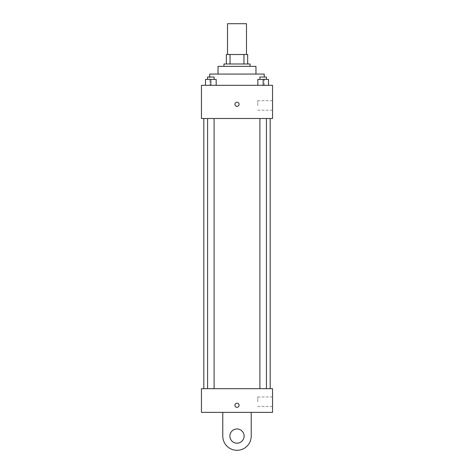 <?xml version="1.0" encoding="UTF-8"?>
<svg xmlns="http://www.w3.org/2000/svg" width="474" height="474" viewBox="0 0 474 474"><rect width="100%" height="100%" fill="white"/><g stroke="black" fill="none" stroke-linecap="round" stroke-linejoin="round"><path stroke-width="0.36" stroke-dasharray="2.37 1.78" d="M227.52 23.7L246.48 23.7M237 54.51L227.52 54.51L237 54.51M243.956 63.99L243.956 54.51L247.665 54.51L247.665 63.99L230.044 63.99L247.665 63.99M243.956 54.51L226.335 54.51M230.044 63.99L226.335 63.99L230.044 63.99L230.044 54.51M250.035 63.99L223.965 63.99M223.965 66.36L250.035 66.36L223.965 66.36M255.96 66.36L218.04 66.36M218.04 74.062L255.96 74.062L218.04 74.062M264.255 74.062L209.745 74.062M209.745 85.32L264.255 85.32L209.745 85.32L209.745 77.025M205.503 85.32L216.168 85.32L205.503 85.32L216.168 85.32L205.503 85.32L216.168 85.32L210.835 85.32L210.835 79.395L205.503 79.395L214.106 79.395L205.503 79.395L205.503 85.32L210.835 85.32L205.503 85.32L205.503 79.395L205.503 85.32L216.168 85.32L210.835 85.32L210.835 79.395L216.168 79.395L207.565 79.395L216.168 79.395L216.168 85.32L216.168 79.395M257.832 85.32L268.497 85.32L257.832 85.32L268.497 85.32L257.832 85.32L268.497 85.32L263.165 85.32L263.165 79.395L257.832 79.395L266.435 79.395L257.832 79.395L257.832 85.32L263.165 85.32L257.832 85.32L257.832 79.395L257.832 85.32L268.497 85.32L263.165 85.32L263.165 79.395L268.497 79.395L259.894 79.395L268.497 79.395L268.497 85.32L268.497 79.395M272.55 85.32L201.45 85.32L201.45 118.5L272.55 118.5L272.55 85.32M201.45 104.28L201.45 106.354L201.45 104.28M237 118.5L203.82 118.5L237 118.5M263.165 118.5L259.894 118.5L263.165 118.5M210.835 118.5L214.106 118.5L210.835 118.5M272.55 105.465L272.55 100.725L272.55 105.465M237 102.206A2.074 2.074 0 0 0 235.205 105.317A2.074 2.074 0 0 0 238.795 105.317A2.074 2.074 0 0 0 237 102.206A2.074 2.074 0 0 0 235.205 105.317A2.074 2.074 0 0 0 238.795 105.317A2.074 2.074 0 0 0 237 102.206M237 106.354A2.074 2.074 0 0 1 235.205 103.243A2.074 2.074 0 0 1 238.795 103.243A2.074 2.074 0 0 1 237 106.354M257.743 105.465L257.743 100.725L257.743 105.465M237 388.68L203.82 388.68L237 388.68M263.165 388.68L259.894 388.68L263.165 388.68M210.835 388.68L214.106 388.68L210.835 388.68M272.55 388.68L201.45 388.68L201.45 412.38L272.55 412.38L272.55 388.68L201.45 388.68M259.894 79.395L259.894 77.025L266.435 77.025L259.894 77.025L266.435 77.025L266.435 79.395M263.165 85.32L263.165 79.395M207.565 79.395L207.565 77.025L214.106 77.025L207.565 77.025L214.106 77.025L214.106 79.395M210.835 85.32L210.835 79.395M234.926 405.27A2.074 2.074 0 0 0 238.037 407.065A2.074 2.074 0 0 0 238.037 403.475A2.074 2.074 0 0 0 234.926 405.27M272.55 401.715L272.55 406.455L272.55 401.715M257.743 401.715L257.743 396.975L257.743 401.715M239.074 405.27A2.074 2.074 0 0 0 235.963 403.475A2.074 2.074 0 0 0 235.963 407.065A2.074 2.074 0 0 0 239.074 405.27A2.074 2.074 0 0 1 235.963 407.065A2.074 2.074 0 0 1 235.963 403.475A2.074 2.074 0 0 1 239.074 405.27M201.45 407.344L201.45 403.196L201.45 407.344M222.78 412.38L222.78 436.08L222.78 412.38L251.22 412.38L251.22 436.08A14.22 14.22 0 0 1 237 450.3A14.22 14.22 0 0 1 222.78 436.08A14.22 14.22 0 0 0 237 450.3A14.22 14.22 0 0 0 251.22 436.08A14.22 14.22 0 0 1 237 450.3A14.22 14.22 0 0 1 222.78 436.08L222.78 412.38L251.22 412.38M237 443.19A7.11 7.11 0 0 1 230.844 432.525A7.11 7.11 0 0 1 243.156 432.525A7.11 7.11 0 0 1 237 443.19A7.11 7.11 0 0 1 230.844 432.525A7.11 7.11 0 0 1 243.156 432.525A7.11 7.11 0 0 1 237 443.19A7.11 7.11 0 0 1 230.844 432.525A7.11 7.11 0 0 1 243.156 432.525A7.11 7.11 0 0 1 237 443.19M237 428.97A7.11 7.11 0 0 1 243.156 439.635A7.11 7.11 0 0 1 230.844 439.635A7.11 7.11 0 0 1 237 428.97A7.11 7.11 0 0 0 230.844 439.635A7.11 7.11 0 0 0 243.156 439.635A7.11 7.11 0 0 0 237 428.97M264.255 85.32L264.255 77.025M257.743 110.205L272.55 110.205M257.743 100.725L272.55 100.725M214.106 388.68L214.106 118.5M207.565 388.68L207.565 118.5M266.435 388.68L266.435 118.5M259.894 388.68L259.894 118.5M272.55 396.975L257.743 396.975M272.55 406.455L257.743 406.455"/><path stroke-width="0.71" d="M246.48 54.51L246.48 23.7L227.52 23.7L227.52 54.51M230.044 63.99L230.044 54.51L226.335 54.51L226.335 63.99L226.335 54.51M230.044 54.51L247.665 54.51L247.665 63.99M243.956 63.99L243.956 54.51M223.965 66.36L223.965 63.99L250.035 63.99L250.035 66.36M218.04 74.062L218.04 66.36L255.96 66.36L255.96 74.062M209.745 77.025L209.745 74.062L264.255 74.062L264.255 77.025M201.45 85.32L272.55 85.32L272.55 118.5L201.45 118.5L201.45 85.32M237 106.354A2.074 2.074 0 0 1 235.205 103.243A2.074 2.074 0 0 1 238.795 103.243A2.074 2.074 0 0 1 237 106.354M201.45 388.68L272.55 388.68L272.55 412.38L201.45 412.38L201.45 388.68L272.55 388.68M257.832 85.32L257.832 79.395L268.497 79.395L268.497 85.32L268.497 79.395M263.165 85.32L263.165 79.395M266.435 79.395L266.435 77.025L259.894 77.025L259.894 79.395M205.503 85.32L205.503 79.395L216.168 79.395L216.168 85.32L216.168 79.395M210.835 85.32L210.835 79.395M214.106 79.395L214.106 77.025L207.565 77.025L207.565 79.395M234.926 405.27A2.074 2.074 0 0 1 238.037 403.475A2.074 2.074 0 0 1 238.037 407.065A2.074 2.074 0 0 1 234.926 405.27M251.22 412.38L251.22 436.08A14.22 14.22 0 0 1 237 450.3A14.22 14.22 0 0 1 222.78 436.08L222.78 412.38M237 443.19A7.11 7.11 0 0 1 230.844 432.525A7.11 7.11 0 0 1 243.156 432.525A7.11 7.11 0 0 1 237 443.19M270.18 388.68L270.18 118.5M203.82 388.68L203.82 118.5M259.894 118.5L259.894 388.68M266.435 118.5L266.435 388.68M214.106 388.68L214.106 118.5M207.565 388.68L207.565 118.5"/></g></svg>
